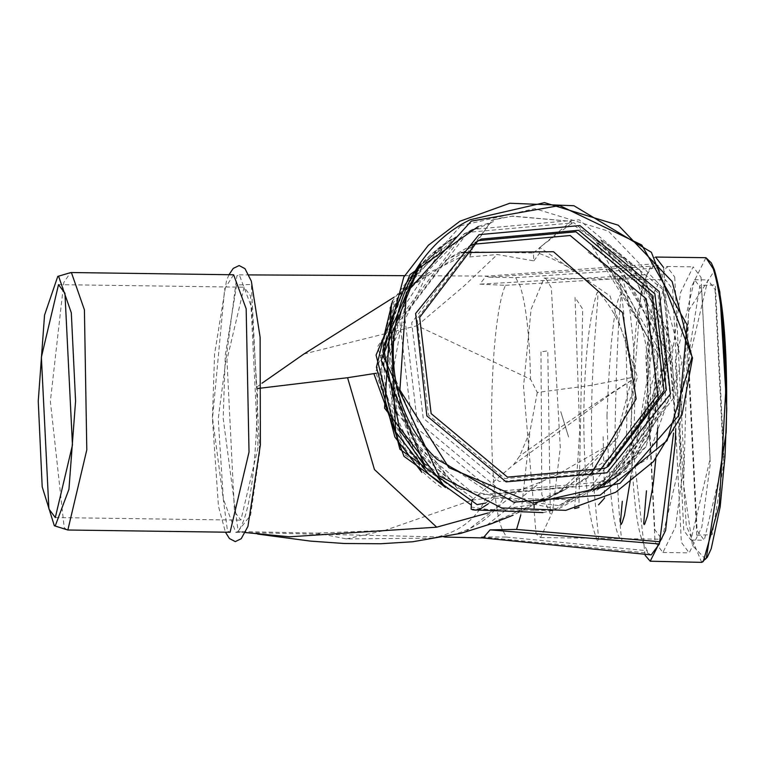 <?xml version="1.0" encoding="UTF-8"?>
<svg xmlns="http://www.w3.org/2000/svg" width="765" height="765" viewBox="0 0 765 765"><rect width="100%" height="100%" fill="white"/><g stroke="black" fill="none" stroke-linecap="round" stroke-linejoin="round"><path stroke-width="0.57" stroke-dasharray="3.83 2.87" d="M487.697 513.066L494.142 510.427L534.62 504.307L540.759 499.277L541.113 503.466L558.976 505.608L618.627 475.381L601.3 487.276L624.728 470.169L665.158 406.425L666.678 328.367L628.878 261.707L600.726 239.799L669.691 355.046L618.636 475.381M470.886 506.966L494.142 510.427M303.896 354.013L417.126 325.708L530.575 379.277L537.288 392.464L590.857 385.388L631.393 377.614L631.374 380.482L615.586 440.028L566.454 488.873L557.025 493.922L486.989 525.125L465.627 531.79L451.79 534.993L431.909 538.149L346.335 538.904L317.255 533.129L238.001 531.512L235.754 532.335L223.342 499L218.226 418.799L236.901 275.84L239.321 274.855L251.695 307.702L256.868 387.033L257.604 388.515C256.428 467.683 249.897 515.352 238.001 531.512L245.364 532.555M540.759 499.277L566.454 488.873L513.114 515.208M534.62 504.307L534.266 510.341L553.458 510.341L572.144 499.631L572.297 497.393L558.976 505.608M460.731 225.713L393.344 302.586L391.89 406.464L457.059 488.213L558.02 509.174L647.027 459.43L681.978 362.505L662.165 287.353L608.424 231.154L534.859 208.644L460.731 225.713M572.144 499.631L494.094 498.158L493.855 495.902L425.139 449.399L392.732 372.603L407.582 291.465L464.68 233.421L492.899 222.146L490.575 222.567L472.579 246.139L402.658 292.01L375.73 372.144L402.926 453.396L477.111 504.623M472.579 246.139L471.823 251.771L469.739 256.964L470.207 251.79L491.78 220.157L512.693 216.084L571.168 221.343L571.34 223.629L640.056 270.141L672.464 346.937L646.09 446.617L600.515 486.119L572.297 497.393M493.119 219.871L492.899 222.146M494.094 498.158L488.127 503.896M534.266 510.341L471.106 509.146M493.855 495.902L485.746 503.045M451.321 480.563L422.519 456.351L386.258 371.78L409.17 280.784L436.911 249.992L456.064 236.815L411.35 279.177L387.606 355.572L409.112 435.275L451.321 480.563M317.255 533.129L384.929 530.384L471.957 500.147L513.411 464.871L519.712 455.988L530.002 431.317L520.774 515.065M256.868 387.033L261.965 383.236M515.687 277.657L658.254 267.932L658.397 265.704L489.218 277.131L515.687 277.657L520.076 285.909C526.024 304.202 529.523 335.328 530.575 379.277M489.218 277.131L486.005 276.184L479.885 284.15L505.502 285.307C488.854 321.252 486.397 491.56 501.993 528.825L506.382 537.078L480.764 536.887L482.772 537.919M483.155 537.929L482.39 537.814M471.957 500.147L491.063 497.699M631.374 380.482L612.956 392.512L513.411 464.871M615.586 440.028L607.41 445.794L557.484 474.453L540.979 481.921L519.703 490.116L505.512 494.477L491.063 497.709M469.739 256.964L497.327 254.516L533.865 260.855L533.368 252.986L470.207 251.79M471.823 251.771L427.511 273.344L379.029 372.718L375.376 373.406M417.126 325.708L463.992 286.053L497.327 254.516M533.865 260.855L539.306 253.454L539.746 247.411L609.992 295.931L637.484 377.097L610.862 457.336L541.113 503.466M631.393 377.614C627.443 316.146 596.748 274.759 539.306 253.454M533.368 252.986L571.053 221.353L511.766 216.199L493.014 219.88M571.34 223.629L539.746 247.411M658.254 267.932L662.624 276.49L674.194 408.711L673.573 433.009M537.288 392.464L530.002 431.317M649.581 441.223L650.451 394.692L649.275 346.43L642.954 277.045L644.876 278.929L649.466 292.402L653.09 311.279L655.347 329.696L657.02 351.116L658.196 383.045L657.671 427.951M656.724 446.588L655.844 458.809M626.363 441.367L627.243 398.594L626.143 347.501L623.647 311.986L619.621 278.001L619.746 276.471L620.472 276.442L624.039 283.863L626.21 291.322L630.035 311.307L633.563 345.57L635.093 384.652L633.898 441.08L631.048 475.993M603.126 436.672L604.599 498.053M574.639 508.524L579.707 430.819L575.041 297.403L582.691 309.079L578.914 507.444M612.593 273.306L607.085 265.57L652.813 346.478L636.327 442.964L607.334 477.695L587.874 491.331L647.754 410.576L648.232 338.063L612.593 273.306M606.741 482.103L652.277 421.658L658.761 340.033L621.553 269.423L592.206 246.407L658.981 355.562L634.529 452.115L592.234 491.618L603.547 484.446M665.387 360.659L638.335 452.641L596.729 490.25L622.471 471.278L648.519 438.393L666.745 355.199L633.439 273.746L596.413 242.295L665.387 360.659M471.479 502.844L472.254 497.652L472.99 502.184M472.254 497.652L405.861 449.849L379.029 372.718M607.094 467.033L602.045 469.892L504.881 478.651L428.534 415.118L417.049 318.938L475.027 242.668L476.327 241.912M472.388 229.433L468.266 231.738L404.57 315.534L417.193 421.199L501.075 491.006L607.821 481.386L611.952 479.081L675.648 395.276L663.026 289.61L579.143 219.804L472.388 229.433M467.252 232.417L463.131 234.721L399.426 318.517L412.058 424.183L495.94 493.989L602.686 484.369L606.808 482.065L670.503 398.259L657.881 292.593L573.999 222.787L467.252 232.417M468.926 246.703L411.675 322.773L423.236 418.206L499.335 481.539L596.174 472.808L599.272 471.087M590.37 474.893L572.469 486.569L475.629 495.309L399.531 431.976L388.084 336.122L445.871 260.1L461.209 252.555M663.609 267.501L675.772 428.821M645.125 555.314L630.647 426.507L641.376 288.128L654.419 257.432L655.729 257.25M651.197 554.893L647.429 552.961L480.764 536.887M506.382 537.078L647.209 550.714L647.429 552.961M647.209 550.714L642.849 542.165C625.98 501.83 628.342 318.297 646.253 276.959L646.463 274.673L479.885 284.15M658.397 265.704L655.223 263.772L646.463 274.673M696.762 535.232L688.041 359.062L699.918 285.488L715.39 284.886L724.111 461.056L712.234 534.63L696.762 535.232M715.046 289.514L723.441 459.172L704.278 540.233L697.106 530.604L688.71 360.956L707.874 279.894L715.046 289.514M701.715 289.333L694.544 279.713L675.38 360.764L683.767 530.422L690.948 540.042L710.111 458.99L701.715 289.333M701.046 277.418L710.264 463.81L701.83 527.162L689.208 552.865L681.328 542.299L672.1 355.897L680.534 292.555L693.157 266.842L701.046 277.418M674.74 277.054L683.958 463.447L675.533 526.798L662.901 552.502L655.022 541.936L645.794 355.534L654.228 292.192L666.851 266.478L674.74 277.054M672.674 289.333L681.041 458.426L661.935 539.22L654.783 529.629L646.425 360.525L665.521 279.741L672.674 289.333M545.875 278.594L551.316 287.65L560.296 447.726L552.569 511.833L540.578 537.537L536.083 533.855L523.518 386.535L531.092 309.242L544.164 278.068L545.875 278.594M631.383 380.32C603.356 397.685 567.181 422.175 522.849 453.769L519.712 455.978M505.502 285.307L646.253 276.959M540.979 351.9L541.802 494.553L550.322 513.812L547.797 350.819L540.979 351.9M583.733 417.853C584.183 473.956 587.807 512.254 594.577 532.756C605.631 566.712 589.93 499.019 591.632 411.178C592.12 335.778 603.987 261.611 593.65 305.206C587.683 331.781 584.374 369.323 583.733 417.853M606.97 415.605C610.154 339.144 614.974 298.551 621.438 293.817C618.369 317.408 616.207 364.436 614.964 434.903C617.948 499.182 620.348 534.611 622.146 541.19C613.807 534.974 608.749 493.109 606.97 415.605M560.755 411.627L568.615 437.083L560.755 411.627M421.821 472.359L377.403 346.928L442.285 248.549L418.417 266.488L392.55 300.875M420.387 263.552L419.22 265.206M391.575 303.562L390.246 307.54M233.631 274.778L224.681 288.74L212.527 418.044L227.501 531.044L230.074 532.249M66.947 529.858L64.212 527.62L50.366 401.329L63.82 282.438L70.495 272.665M258.034 447.601L240.879 520.124L234.463 511.517L226.956 359.722L244.102 287.2L250.518 295.806L258.034 447.601M431.909 538.149C458.302 532.928 476.222 519.722 485.689 498.512M451.79 534.993C477.054 528.357 494.965 514.855 505.512 494.477M346.335 538.904L384.929 530.384M486.989 525.125L540.979 481.921M557.025 493.922L607.41 445.794M465.627 531.79L519.703 490.116M701.715 562.371L686.281 525.584L679.827 427.233L690.585 288.462L705.923 257.69M705.531 559.091L692.478 545.541L683.585 484.628L688.577 310.638L714.577 270.437M259.67 452.23L250.614 515.161L238.144 531.197L223.16 418.197L225.321 355.084L236.624 285.01L251.369 284.437L259.67 452.23M257.212 534.027L257.757 534.094M542.94 512.598L553.458 510.341M478.345 226.43L490.575 222.567M456.275 484.035C371.14 428.524 371.006 288.663 455.997 236.863M235.754 532.335L444.675 537.059M239.302 274.855L248.921 274.903M404.609 275.677L486.77 276.089M427.511 273.344L393.946 297.26M502.672 217.652L491.78 220.157M646.09 446.617L624.728 470.169M605.803 467.798L608.404 466.277M463.131 234.721L468.266 231.738M606.808 482.065L611.952 479.081M445.871 260.1L469.567 246.33M599.923 470.714L576.217 484.484M655.567 257.059L654.419 257.432M694.544 279.713L707.874 279.894M690.948 540.042L704.278 540.233M662.901 552.502L689.208 552.865M666.851 266.478L693.157 266.842M540.587 537.537L661.935 539.22M544.164 278.068L665.521 279.741M588.103 252.182C668.486 307.253 668.314 440.152 587.864 491.34M592.244 491.608C676.136 440.009 676.155 301.859 592.206 246.416M596.719 490.25C682.208 438.431 682.055 297.815 596.394 242.276M601.309 487.267C686.521 435.409 686.205 295.127 600.697 239.77M655.223 263.772L486.005 276.184M512.693 216.084L511.766 216.199M442.247 248.577C361.195 300.071 361.749 434.214 443.289 488.72M451.522 239.139C365.68 291.178 366.349 432.579 452.746 487.697M447.009 242.993C362.476 294.86 363.165 434.31 448.29 489.179M228.993 274.712L226.526 280.602L214.592 353.994L212.402 418.321L218.427 506.076L225.436 532.191M55.31 517.561L240.879 520.124M58.523 284.637L244.102 287.2"/><path stroke-width="1.15" d="M245.364 532.555L289.438 536.801L436.719 527.181L487.697 513.066M471.479 502.844L471.106 509.146L472.913 509.863L542.94 512.598M376.055 373.282L347.578 377.709L257.604 388.515M488.127 503.896L480.066 509.098L475.792 510.15L472.913 509.863M607.008 472.78L670.408 393.937L659.181 291.532L579.908 225.56L479.014 234.654L415.615 313.497L426.851 415.902L506.124 481.874L607.008 472.78M481.386 239.053L477.628 241.157L419.65 317.427L431.144 413.607L507.491 477.14L604.646 468.381L608.404 466.277L666.382 390.007L654.888 293.827L578.541 230.294L481.386 239.053M485.746 503.045L477.111 504.623L399.856 449.198L376.084 355.094L410.03 274.578L478.345 226.43M261.965 383.236L303.896 354.013L393.946 297.26M520.774 515.065L516.566 529.428L490.097 529.868L483.155 537.929L444.675 537.059M673.573 433.009L659.373 543.982L651.197 554.893L482.772 537.919M516.566 529.428L659.21 541.697M657.671 427.951L656.724 446.588M655.844 458.809L653.167 484.608L647.467 515.973L644.799 523.834L644.197 524.608L643.69 523.681L646.463 490.805M631.048 475.993L624.46 515.428L622.222 522.562L620.979 524.627L620.472 521.94L622.299 501.285M604.599 498.053L598.555 504.833M578.914 507.444L574.639 508.524M603.547 484.446L606.741 482.103M476.327 241.912L478.775 240.573L575.94 231.805L652.287 295.347L664.001 390.666L607.094 467.033M599.272 471.087L657.699 394.692L646.253 298.838L570.154 235.505L473.315 244.236L468.926 246.703M461.209 252.555L553.506 251.723L622.547 312.598L636.155 398.938L590.37 474.893M675.772 428.821L675.227 442.553L665.579 530.547L650.212 561.204L645.125 555.314M655.729 257.25L663.609 267.501M659.373 543.982L490.097 529.868M392.55 300.875L376.447 367.133L394.883 437.035L421.821 472.359M419.22 265.206L383.265 346.65L399.837 430.446L425.168 466.717L381.152 360.449L420.387 263.552M390.246 307.54L395.658 431.957L428.83 474.424L445.565 487.573L384.556 408.061L391.575 303.562M67.836 530.011L230.074 532.249L249.027 452.086L246.167 308.773L233.631 274.778L71.394 272.531L84.418 309.873L86.799 449.849L67.846 530.011L54.334 525.765L42.199 486.865L38.25 401.147L44.542 315.151L57.777 276.404L58.599 276.289L71.308 312.809L75.582 401.051L68.936 489.313L55.243 525.909L54.334 525.765M72.455 445.039L55.31 517.561L48.893 508.955L41.377 357.159L58.523 284.637L64.949 293.244L72.455 445.039M70.495 272.665L71.394 272.531M373.856 373.674L403.977 456.322L471.173 504.977M347.578 377.709L374.458 469.557L436.719 527.181M436.911 459.249L513.678 502.175L600.123 495.185L667.09 440.64L692.019 356.93L672.148 281.558L618.263 225.206L544.479 202.629L470.15 219.746C384.24 261.582 366.186 391.68 436.911 459.249M399.904 389.997L448.873 467.645L532.622 503.131L620.09 483.27L678.832 415.452L687.066 324.809L641.739 244.972L559.664 205.546L471.269 221.152L406.464 292.412L399.904 389.997M705.923 257.69L713.238 268.773C720.955 293.11 725.086 334.448 725.622 392.799L719.291 504.996L703.255 561.558L701.715 562.371L650.221 561.214M714.577 270.437C724.226 303.495 728.089 357.465 726.176 432.368L706.315 558.221L705.531 559.091M257.757 534.094L310.504 541.113L344.087 543.494L380.588 543.752L412.66 541.763L460.903 533.339L491.254 523.786L513.114 515.208M692.535 357.953L682.026 414.821L653.425 461.582L615.691 492.249L565.804 510.341L501.658 507.96L438.89 475.734L382.816 355.419L403.786 277.073L428.371 245.269L459.87 221.257L509.786 203.251L573.932 205.728L651.388 252.287L692.535 357.953M248.921 274.903L404.609 275.677M475.027 242.668L477.628 241.157M701.715 562.371L707.271 557.312L711.24 548.648L720.181 506.707L725.029 456.093L726.75 408.5L719.827 292.077L714.472 269.94L711.326 262.883L705.932 257.69L655.567 257.059M588.352 490.996L587.864 491.34M225.436 532.191L229.481 538.589L235.304 541.601L241.224 538.713L247.936 526.406L260.377 444.771L260.119 337.241L251.331 281.137L244.953 268.62L239.12 265.57L233.22 268.419L228.993 274.712M70.504 272.656L57.777 276.404"/></g></svg>
